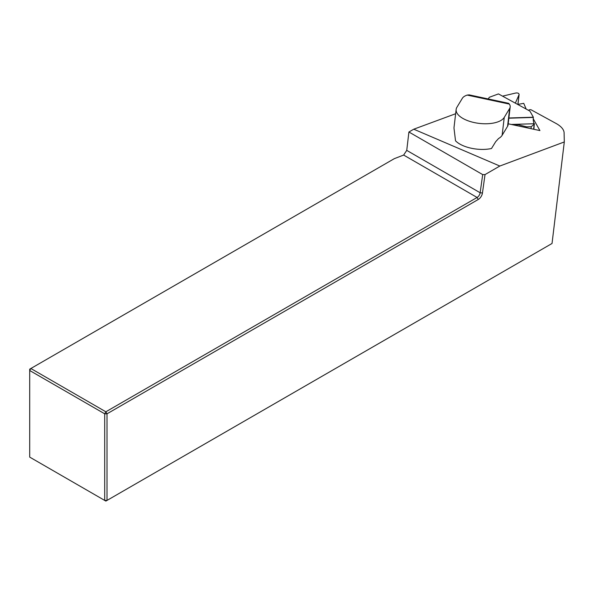 <?xml version="1.0" encoding="UTF-8"?>
<svg xmlns="http://www.w3.org/2000/svg" width="594" height="594" viewBox="0 0 594 594"><rect width="100%" height="100%" fill="white"/><g stroke="black" fill="none" stroke-linecap="round" stroke-linejoin="round"><path stroke-width="0.89" d="M509.63 104.551L509.377 104.099L467.196 95.085L466.52 95.33A16.402 7.432 6.7 0 0 462.34 98.3L456.912 107.269A24.599 11.152 6.7 0 0 456.147 109.445A24.599 11.152 6.7 0 0 474.368 122.594A24.599 11.152 6.7 0 0 504.247 117.397L509.674 108.42A16.402 7.432 6.7 0 0 510.179 106.972A16.402 7.432 6.7 0 0 509.63 104.551M510.179 106.972L508.07 124.881A16.402 7.432 -173.3 0 1 507.558 126.329L502.13 135.298A24.599 11.152 -173.3 0 1 498.581 138.506L495.708 141.662L491.505 148.5A24.599 11.152 -173.3 0 1 471.339 148.248A24.599 11.152 -173.3 0 1 455.524 140.808L454.098 128.995A24.599 11.152 -173.3 0 1 454.031 127.354L456.147 109.445M467.196 95.085L469.171 94.877M508.546 103.297L509.377 104.099M533.249 118.763L539.931 130.583L508.197 123.797M455.643 113.729L413.766 129.202L499.829 166.038L564.3 141.951L564.107 132.945A27.339 12.392 6.7 0 0 556.051 123.455L530.954 109.727A2.19 0.988 6.7 0 0 528.66 110.432M413.766 129.202L408.91 132.002L482.692 174.599L480.145 192.76L406.741 150.379L403.638 155.056L394.29 158.672L30.858 368.503L105.858 411.798L477.101 197.468A4.373 2.525 120 0 0 480.145 192.76L482.447 192.998A6.014 3.475 -60 0 1 478.259 199.48L107.017 413.81L107.017 500.415L552.034 243.481L564.3 141.951M408.91 132.002L406.741 150.379M482.447 192.998L485.031 174.584L499.829 166.038M485.031 174.584L482.692 174.599M105.858 501.084L107.017 500.415L104.7 500.415L104.7 413.81L29.7 370.508L29.7 457.113L105.858 501.084M29.7 369.171L30.858 368.503L29.7 370.508L29.7 369.171M107.017 413.81L105.858 411.798L104.7 413.81L107.017 413.81M508.88 117.983L533.36 117.211L529.922 111.123L498.455 93.911L489.285 97.297L488.283 98.96M533.36 117.211L533.33 117.426A4.373 1.225 -91.8 0 0 534.333 123.723L533.88 129.292M517.693 104.433L523.737 103.341L526.18 109.081M502.539 96.146L515.637 93.043C517.775 92.746 518.933 93.243 519.111 94.543L515.436 102.94M534.518 123.864L531.274 126.715L526.685 126.856L517.233 124.517L513.261 124.881M507.558 126.329L509.674 108.42M504.247 117.397L502.13 135.298M478.259 199.48L477.101 197.468L403.638 155.056M519.015 94.892L517.894 104.418M534.221 123.975L533.598 129.232M531.274 126.715L531.036 128.683M526.685 126.856L526.581 127.732M517.233 124.517L517.092 125.705M516.164 124.421L516.038 125.475M514.411 124.473L514.33 125.111M511.256 124.458L534.333 123.723M508.858 118.206L533.33 117.426M508.635 103.319L469.074 94.854M519.111 94.543L517.946 104.41"/></g></svg>
